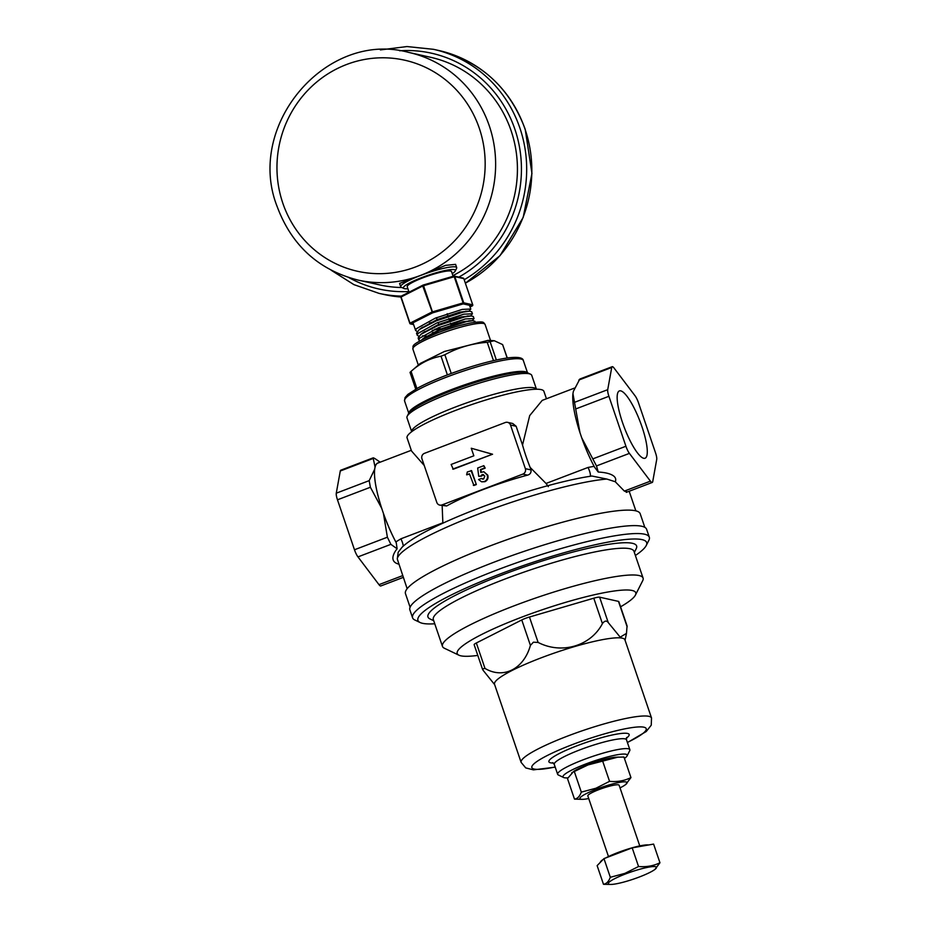 <?xml version="1.0" encoding="UTF-8"?>
<svg xmlns="http://www.w3.org/2000/svg" width="931" height="931" viewBox="0 0 931 931"><rect width="100%" height="100%" fill="white"/><g stroke="black" fill="none" stroke-linecap="round" stroke-linejoin="round"><path stroke-width="1.4" d="M410.106 607.245L405.474 593.652A123.974 18.422 -18.8 0 1 489.287 546.218A123.974 18.422 -18.8 0 1 640.202 513.749L644.822 527.342M407.208 416.227L408.523 413.608A63.785 9.473 -18.8 0 1 451.419 390.787A63.785 9.473 -18.8 0 1 527.924 372.959L530.577 374.227A65.903 9.799 161.2 0 0 451.523 392.638A65.903 9.799 161.2 0 0 407.208 416.227A65.903 9.799 161.2 0 0 406.975 417.856L411.688 431.705A65.903 9.799 -18.8 0 1 456.306 406.684A65.903 9.799 -18.8 0 1 536.454 389.228M424.21 465.442L411.537 451.011L407.08 437.919A72.269 10.741 -18.8 0 1 455.934 410.268A72.269 10.741 -18.8 0 1 543.902 391.346L546.439 398.771M574.439 388.099L542.226 400.377L529.692 415.61L522.524 445.03L516.135 426.27L512.737 423.5L507.581 422.348A4.236 4.073 102.6 0 1 510.502 425.013L525.363 468.654A4.236 4.073 102.6 0 1 522.861 474.1L442.004 504.928A4.236 4.073 102.6 0 1 436.802 502.426L421.952 458.785A4.236 4.073 102.6 0 1 424.443 453.35L505.3 422.511A4.236 4.073 102.6 0 1 507.581 422.348M439.735 505.102L446.671 505.964A72.269 10.741 -18.8 0 1 527.528 475.136C530.17 474.426 531.322 472.68 530.996 469.911L530.146 467.42A54.673 12.801 -110.9 0 1 525.98 456.143A54.673 12.801 -110.9 0 1 522.524 445.03M530.146 467.42L546.043 483.457L588.008 467.455L594.106 466.315M612.191 366.698A8.472 1.99 69.1 0 0 611.725 367.489L607.722 389.682A8.472 1.99 69.1 0 0 608.909 396.292L625.923 446.252A8.472 1.99 69.1 0 0 629.403 453.385L650.42 481.152A8.472 1.99 69.1 0 0 652.247 482.456A8.472 1.99 69.1 0 0 652.712 481.664L656.716 459.472A8.472 1.99 69.1 0 0 655.529 452.85L638.526 402.902A8.472 1.99 69.1 0 0 635.035 395.768L614.018 368.001A8.472 1.99 69.1 0 0 612.191 366.698L579.827 379.045L573.356 391.392L572.937 393.673A54.766 12.825 69.1 0 0 579.966 432.659L581.712 437.779A54.766 12.825 69.1 0 0 594.56 467.199L598.261 472.064C606.721 472.378 618.126 474.996 615.275 481.746L606.803 479.046L591.965 476.032C563.988 480 517.496 493.314 477.428 508.733C457.982 516.205 441.399 523.478 427.666 530.577C415.715 536.721 407.173 542.296 402.017 547.277L398.189 552.281L397.269 558.949L407.15 588.706M411.304 450.301L377.87 463.056A54.673 12.801 69.1 0 0 382.56 510.84A54.673 12.801 69.1 0 0 395.826 541.935L400.889 538.816A6.354 1.49 -110.9 0 1 403.274 546.09M400.889 538.816L442.853 522.815L442.155 505.638M641.971 426.747A36.03 8.437 -110.9 0 1 645.055 458.238A36.03 8.437 -110.9 0 1 622.467 422.406A36.03 8.437 -110.9 0 1 619.383 390.915A36.03 8.437 -110.9 0 1 641.971 426.747M615.275 481.746L624.364 491.091L626.656 491.603M598.261 472.064L596.492 465.931L581.712 437.779M399.085 564.186C389.472 562.021 392.882 553.945 397.106 548.778L390.88 544.344L387.389 537.21L383.421 513.4A54.766 12.825 69.1 0 0 396.269 542.808L395.826 541.935M378.545 462.8A54.766 12.825 69.1 0 0 375.065 467.013L373.122 457.866L340.758 470.213A8.472 1.99 69.1 0 0 340.281 471.005L336.277 493.186A8.472 1.99 69.1 0 0 337.476 499.807L354.478 549.767A8.472 1.99 69.1 0 0 357.97 556.889L378.975 584.656A8.472 1.99 69.1 0 0 380.802 585.96L403.298 577.383M466.64 474.833L467.304 471.97L471.61 470.679L476.335 484.562L473.926 485.482L469.41 473.786L466.64 474.833L469.515 474.088M483.829 465.675L484.609 467.99L480.396 469.596L480.757 472.424L483.876 471.761L487.204 475.019C487.984 478.01 487.041 480.198 484.341 481.571L481.606 481.816L478.592 479.535L481.35 478.476L483.631 479.023L484.807 476.02L482.211 474.531L480.92 476.02L478.732 476.323L477.684 468.014L483.829 465.675L485.191 468.118L480.966 469.724L481.269 472.087M483.876 471.761L487.774 475.147C488.566 478.138 487.611 480.326 484.911 481.699L481.606 481.816M481.35 478.476L482.747 479.162M483.492 474.542L481.502 476.148L478.732 476.323M453.281 469.212L492.557 454.235L471.261 448.242L473.832 455.806L451.139 464.464L453.281 469.212M548.347 486.657L546.043 483.457M536.465 389.228L531.752 375.379A65.903 9.799 161.2 0 0 530.577 374.227M579.966 432.659L572.937 393.673M471.039 470.551L476.335 484.562M475.764 484.434L473.344 485.354M480.92 476.02L481.502 476.148M484.609 467.99L485.191 468.118M452.71 469.084L492.557 454.235M491.987 454.107L471.261 448.242M375.065 467.013L374.658 469.282A54.766 12.825 69.1 0 0 381.687 508.279L383.421 513.4M340.281 471.005L373.203 458.448C372.691 457.517 373.459 457.68 375.496 458.96L380.162 462.183M381.687 508.279L370.387 487.262L369.188 480.64L374.658 469.282M397.106 548.778L396.269 542.808M588.008 467.455A6.354 1.49 -110.9 0 1 590.277 476.288M582.282 799.333L574.485 799.124L567.491 778.572L573.624 771.45A25.021 3.712 -18.8 0 1 588.334 764.467A25.021 3.712 -18.8 0 1 615.461 757.217L623.956 757.031L630.95 777.594L625.62 784.577A24.881 3.701 161.2 0 0 620.663 782.203A24.881 3.701 161.2 0 0 596.748 789.081A24.881 3.701 161.2 0 0 582.282 799.333A24.881 3.701 161.2 0 0 588.718 798.53M571.762 772.73L588.02 764.933L618.161 757.066M574.485 799.124C577.429 798.763 579.71 796.436 581.316 792.118L595.945 788.231L609.549 781.342C617.334 782.075 624.468 780.818 630.95 777.594M639.271 877.025A25.44 3.782 -18.8 0 1 610.841 884.438A25.44 3.782 -18.8 0 1 625.504 873.965A25.44 3.782 -18.8 0 1 650.071 866.912A25.44 3.782 -18.8 0 1 654.912 869.438A25.44 3.782 -18.8 0 1 639.271 877.025M610.841 884.438L603.486 884.299C606.418 883.88 608.688 881.541 610.317 877.293L624.922 873.359L638.55 866.517L632.196 847.85L653.597 844.091L659.951 862.758L654.912 869.438M600.39 862.292A26.068 3.875 -18.8 0 1 603.09 859.511M605.813 857.917A26.068 3.875 -18.8 0 1 618.033 852.493A26.068 3.875 -18.8 0 1 648.511 844.987M608.478 856.555L587.833 795.912A16.525 2.456 -18.8 0 1 599.005 789.581A16.525 2.456 -18.8 0 1 619.127 785.252L639.772 845.907M602.555 760.79L609.549 781.342M574.322 771.555L581.316 792.118M638.55 866.517C646.335 867.18 653.469 865.935 659.951 862.758M610.317 877.293L603.963 858.615L632.196 847.85M603.486 884.299L597.132 865.632L603.963 858.615M620.023 787.87A24.881 3.701 161.2 0 0 625.62 784.577M507.29 357.981L502.6 344.575L494.268 340.711L487.239 342.317C472.157 343.411 458.029 347.542 444.855 354.723L441.015 356.189C430.052 358.202 420.067 363.253 411.071 371.364L410.14 372.319M420.172 363.521L411.071 371.364L416.902 388.495M420.265 363.439L444.448 351.464L488.019 340.374L494.268 340.711M408.825 413.108A62.726 9.322 -18.8 0 1 451.302 389.658A62.726 9.322 -18.8 0 1 527.388 372.737M408.744 52.415C326.42 29.85 245.167 125.289 277.101 206.438C291.636 245.447 318.6 269.99 357.981 280.068A116.619 112.046 102.6 0 0 466.966 242.456A116.619 112.046 102.6 0 0 489.299 125.836A116.619 112.046 102.6 0 0 408.744 52.415L430.541 57.28A116.619 112.046 102.6 0 1 511.096 130.701A116.619 112.046 102.6 0 1 452.897 275.611M401.82 287.504A116.619 112.046 102.6 0 1 379.778 284.933L357.981 280.068M452.233 273.633A27.453 4.073 161.2 0 0 455.271 271.002A27.453 4.073 161.2 0 0 421.952 277.508A27.453 4.073 161.2 0 0 403.891 288.494A27.453 4.073 161.2 0 0 407.906 288.726M403.891 288.494L401.249 287.225A29.571 4.399 -18.8 0 1 400.714 286.713L399.585 283.408L424.303 274.063A29.571 4.399 -18.8 0 1 456.69 267.651A29.571 4.399 -18.8 0 1 456.586 268.384L455.271 271.002M453.129 276.286L451.547 271.619A23.415 3.48 161.2 0 0 423.046 277.752A23.415 3.48 161.2 0 0 407.219 286.713L409.07 292.171M450.301 320.974L449.743 320.392L450.499 319.356L463.091 314.341M468.956 311.187L470.795 309.057L462.23 309.406L435.231 318.193L416.273 328.748L415.622 330.493L417.146 331.483M417.239 335.253L416.541 333.193L419.311 329.551L436.185 320.869L463.207 312.094L469.561 311.175L471.703 311.757L472.413 313.817L463.847 314.178L436.848 322.952L417.891 333.507L417.239 335.253L418.764 336.242M450.872 324.547L464.72 319.1M470.644 315.912L472.413 313.817M418.857 340.013L418.159 337.953L420.928 334.31L437.838 325.617L464.825 316.854L471.179 315.946L473.332 316.517L474.03 318.577L465.477 318.937L438.501 327.7L419.509 338.267L418.857 340.013L419.974 340.897M472.192 320.718L474.03 318.577M421.091 340.269L439.467 330.377L466.443 321.614L472.808 320.706L474.95 321.276L475.276 322.231M468.677 323.383L459.949 325.513M434.789 329.283L439.944 327.945M435.708 331.983L432.45 332.728M424.303 274.063L445.542 265.37L455.573 264.357L456.69 267.651M400.714 286.713A29.571 4.399 -18.8 0 1 417.239 276.763M424.455 337.778L440.095 329.237L463.173 321.614L470.143 320.951M427.131 336.196L422.395 335.835M422.837 333.019L438.478 324.477L461.543 316.854L468.526 316.191M455.375 323.709L451.104 325.245M440.165 328.585L432.252 330.435M425.502 331.436L424.815 331.483M421.219 328.259L436.848 319.717L459.926 312.094L466.897 311.42M453.758 318.937L449.743 320.392M541.074 657.868A68.871 10.229 161.2 0 0 494.512 684.227L521.127 762.384A68.871 10.229 -18.8 0 1 567.689 736.037A68.871 10.229 -18.8 0 1 651.525 717.999L624.922 639.83A68.871 10.229 161.2 0 0 541.074 657.868M494.664 684.646L483.131 670.32L482.409 668.958L484.993 668.411C503.229 679.374 523.816 669.133 530.414 645.381L533.405 642.192L538.118 642.437C561.509 654.551 590.615 646.219 602.427 623.619C604.591 620.663 606.547 620.314 608.257 622.595L620.209 637.176L626.482 633.371L627.063 625.853L618.812 601.589A8.472 1.257 -18.8 0 0 618.487 601.391L627.133 626.807M477.801 655.412A94.31 14.012 -18.8 0 1 458.89 655.18A94.31 14.012 -18.8 0 1 520.953 617.451A94.31 14.012 -18.8 0 1 635.419 595.084A94.31 14.012 -18.8 0 1 620.581 606.803M458.89 655.18L444.355 648.232A105.959 15.746 -18.8 0 1 442.458 646.382A105.959 15.746 -18.8 0 1 514.087 605.837A105.959 15.746 -18.8 0 1 643.077 578.081A105.959 15.746 -18.8 0 1 642.693 580.711L635.419 595.084M442.458 646.382L433.334 619.592A105.959 15.746 -18.8 0 1 504.963 579.047A105.959 15.746 -18.8 0 1 633.953 551.303L643.077 578.081M433.718 620.721L429.947 618.917A110.195 16.374 -18.8 0 1 502.472 574.823A110.195 16.374 -18.8 0 1 636.222 548.696L634.337 552.42M434.765 623.782A120.797 17.945 -18.8 0 1 420.114 622.525A120.797 17.945 -18.8 0 1 499.598 574.183A120.797 17.945 -18.8 0 1 646.219 545.543A120.797 17.945 -18.8 0 1 635.384 555.493M420.114 622.525L414.819 619.988A125.033 18.585 -18.8 0 1 412.584 617.812A125.033 18.585 -18.8 0 1 497.107 569.958A125.033 18.585 -18.8 0 1 649.314 537.222A125.033 18.585 -18.8 0 1 648.86 540.317L646.219 545.543M412.584 617.812L409.873 609.875A125.033 18.585 -18.8 0 1 494.396 562.033A125.033 18.585 -18.8 0 1 646.603 529.285L649.314 537.222M567.829 777.851A33.912 5.039 -18.8 0 1 563.616 777.501A33.912 5.039 -18.8 0 1 585.925 763.932A33.912 5.039 -18.8 0 1 627.087 755.891A33.912 5.039 -18.8 0 1 624.433 758.428M563.616 777.501L558.332 774.976A38.148 5.667 -18.8 0 1 557.646 774.313A38.148 5.667 -18.8 0 1 583.434 759.708A38.148 5.667 -18.8 0 1 629.868 749.723A38.148 5.667 -18.8 0 1 629.728 750.665L627.087 755.891M482.409 668.958L474.147 644.694A8.472 1.257 -18.8 0 1 476.335 642.984L521.767 619.953A8.472 1.257 -18.8 0 1 525.305 618.417A8.472 1.257 -18.8 0 1 529.46 617.02L593.769 598.202A8.472 1.257 -18.8 0 1 599.611 597.178L618.487 601.391M606.803 479.046A120.797 17.945 161.2 0 0 479.069 513.877A120.797 17.945 161.2 0 0 397.269 558.949M624.364 491.091L650.42 481.152M596.492 465.931L629.403 453.385M390.88 544.344L357.97 556.889M402.692 575.614L378.975 584.656M578.814 380.046L611.725 367.489M593.012 458.808L625.923 446.252M575.998 408.849L608.909 396.292M574.811 402.227L607.722 389.682M530.996 469.911L525.363 468.654M516.135 426.27L510.502 425.013M527.528 475.136L522.861 474.1M446.671 505.964L442.004 504.928M369.188 480.64L336.277 493.186M370.387 487.262L337.476 499.807M387.389 537.21L354.478 549.767M404.578 400.958A62.726 9.322 -18.8 0 1 446.985 376.962A62.726 9.322 -18.8 0 1 523.338 360.53C523.106 359.063 521.651 355.723 504.59 358.388C488.019 361.298 468.759 366.872 446.799 375.112C435.277 379.511 425.7 383.758 418.066 387.855L407.894 394.383L405.02 397.595L404.578 400.958L408.756 413.224M485.074 324.407C482.956 322.557 485.691 320.718 470.562 322.999C460.95 324.931 450.243 328.108 438.454 332.542C406.44 346.029 414.353 345.855 412.852 348.997A38.148 5.667 -18.8 0 1 438.641 334.404A38.148 5.667 -18.8 0 1 485.074 324.407L490.556 340.513M447.38 374.89L441.015 356.189M451.232 373.447L444.855 354.723M493.477 360.623L487.239 342.317M496.351 359.971L490.16 341.805M507.174 357.993L502.6 344.575M479.302 128.269A108.147 103.9 -77.4 0 0 346.6 64.495A108.147 103.9 -77.4 0 0 282.826 203.191A108.147 103.9 -77.4 0 0 415.529 266.964A108.147 103.9 -77.4 0 0 479.302 128.269M348.985 277.659A120.797 116.061 -77.4 0 0 408.86 291.531M458.82 277.112A120.797 116.061 -77.4 0 0 514.89 129.258A120.797 116.061 -77.4 0 0 399.585 50.774M380.395 49.913L406.975 46.55L433.52 49.32A125.033 120.134 102.6 0 1 519.894 128.047A125.033 120.134 102.6 0 1 464.208 279.742M465.372 283.14A125.033 120.134 -77.4 0 0 525.049 129.2A125.033 120.134 -77.4 0 0 438.687 50.472C480.78 61.237 509.629 87.514 525.212 129.293L531.962 173.445L523.175 217.458L500.005 255.688L465.395 283.21M422.86 285.2L401.284 296.116A125.033 120.134 102.6 0 1 379.092 293.393L384.259 294.545A125.033 120.134 -77.4 0 0 400.83 297.001L384.259 294.545M472.471 305.752L470.085 306.997L472.226 305.903L463.219 303.89L432.531 312.874L422.755 285.992L423.535 285.701L432.45 311.885L463.126 302.901L454.212 276.716L423.535 285.701L423.105 285.072A0.85 0.85 0 0 0 422.965 285.13L422.755 285.992L401.086 296.977L410.001 323.173L431.67 312.176L432.531 312.874L410.85 323.86L413.562 324.465M409.791 323.301L400.865 297.152L401.284 296.116A0.85 0.85 0 0 0 400.865 297.152L409.815 323.36A0.85 0.815 -77.4 0 0 410.85 323.86L409.78 323.336A0.85 0.85 0 0 0 410.396 323.895L413.62 324.605M463.719 302.808L472.727 304.809L463.813 278.625L454.805 276.612L463.719 302.808L463.219 303.89A0.85 0.815 102.6 0 0 463.719 302.808M429.575 323.022L434.44 321.602M456.9 313.666L460.065 312.06M423.14 285.072L453.793 276.1L454.805 276.612A0.85 0.815 102.6 0 0 454.212 276.076A0.85 0.85 0 0 0 453.793 276.1A0.85 0.815 102.6 0 1 454.212 276.076L463.219 278.09A0.85 0.815 -77.4 0 1 463.813 278.625L463.836 278.648A0.85 0.85 0 0 0 463.219 278.09M401.145 296.233A0.85 0.815 -77.4 0 0 400.877 297.117M453.793 276.1L423.105 285.072L401.284 296.116M472.727 304.809A0.85 0.815 102.6 0 1 472.226 305.903L472.331 305.857A0.85 0.85 0 0 0 472.75 304.833L472.727 304.809M472.739 304.868L463.836 278.648M555.155 767.004A60.399 8.973 -18.8 0 1 532.625 765.235A60.399 8.973 -18.8 0 1 572.681 744.486A60.399 8.973 -18.8 0 1 638.934 726.913A60.399 8.973 -18.8 0 1 627.378 742.426M557.646 774.313L554.271 764.386A38.148 5.667 -18.8 0 1 580.048 749.792A38.148 5.667 -18.8 0 1 626.493 739.808L626.633 737.468M553.375 763.024A42.384 6.296 -18.8 0 1 577.557 745.568A42.384 6.296 -18.8 0 1 618.661 733.803A42.384 6.296 -18.8 0 1 626.365 738.178M529.46 617.02L538.118 642.437M476.335 642.984L484.993 668.411M521.767 619.953L530.414 645.381M593.769 598.202L602.427 623.619M599.611 597.178L608.257 622.595M626.249 492.371L652.247 482.456M635.861 510.851L629.181 491.254M412.852 348.997L418.333 365.103M415.738 389.146L410.024 372.365M527.516 372.784L523.338 360.53M433.52 49.32L438.687 50.472M331.25 270.281L353.885 284.618L379.092 293.393M436.453 317.692L437.372 320.392M438.07 322.452L438.99 325.152M439.688 327.223L440.607 329.911M469.503 305.298L470.795 309.057M412.992 322.778L415.622 330.493M447.183 313.712L448.102 316.412M448.8 318.472L449.72 321.172M450.429 323.232L451.349 325.931M425.804 336.661L422.546 339.082M468.747 320.776L472.808 320.706M424.187 331.901L420.928 334.31M467.129 316.016L471.179 315.946M422.569 327.142L419.311 329.551M465.512 311.257L469.561 311.175M429.517 323.057L434.358 321.637M456.981 313.642L460.135 312.048M521.127 762.384L525.736 767.912L533.463 769.867L555.202 767.156M554.271 764.386L552.723 762.629M629.868 749.723L626.493 739.808M627.436 742.566L646.242 731.51L651.246 725.191L651.525 717.999M625.062 640.249L626.482 633.371"/></g></svg>
